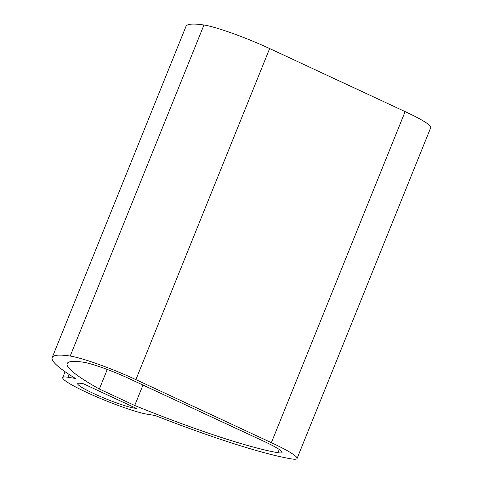 <?xml version="1.0" encoding="UTF-8"?>
<svg xmlns="http://www.w3.org/2000/svg" width="483" height="483" viewBox="0 0 483 483"><rect width="100%" height="100%" fill="white"/><g stroke="black" fill="none" stroke-linecap="round" stroke-linejoin="round"><path stroke-width="0.72" d="M67.91 377.253L75.493 378.473A179.591 19.513 22 0 1 52.206 357.517A179.591 19.513 22 0 1 70.198 356.062A52.079 5.657 22 0 1 135.892 379.62L271.374 442.663A52.079 5.657 22 0 1 297.039 458.548A52.079 5.657 22 0 1 291.098 458.85A179.591 19.513 22 0 1 155.031 415.483L147.448 414.263A48.487 5.271 22 0 1 95.869 396.531A48.487 5.271 22 0 1 62.718 377.597A48.487 5.271 22 0 1 67.91 377.253L69.057 374.41M134.189 408.099A32.325 3.514 22 0 1 99.806 396.277A32.325 3.514 22 0 1 77.703 383.653A32.325 3.514 22 0 1 81.162 383.424L83.505 383.798L136.532 408.473L134.189 408.099L134.431 407.495M134.715 405.485A163.429 17.756 22 0 0 277.954 452.698A35.917 3.9 22 0 0 282.054 452.493A35.917 3.9 22 0 0 264.352 441.534L128.87 378.497A35.917 3.9 22 0 0 83.565 362.25A163.429 17.756 22 0 0 67.191 363.572A163.429 17.756 22 0 0 99.359 389.032L134.715 405.485L142.974 385.06M52.206 357.517L185.961 26.456A179.591 19.513 22 0 1 203.953 25.007A52.079 5.657 22 0 1 269.647 48.566L405.128 111.603A52.079 5.657 22 0 1 430.794 127.488L297.039 458.548M99.359 389.032L107.268 369.465M271.374 442.663L405.128 111.603M135.892 379.62L269.647 48.566M70.198 356.062L203.953 25.007M277.954 452.698L279.252 449.492M62.718 377.597L65.09 371.729"/></g></svg>
